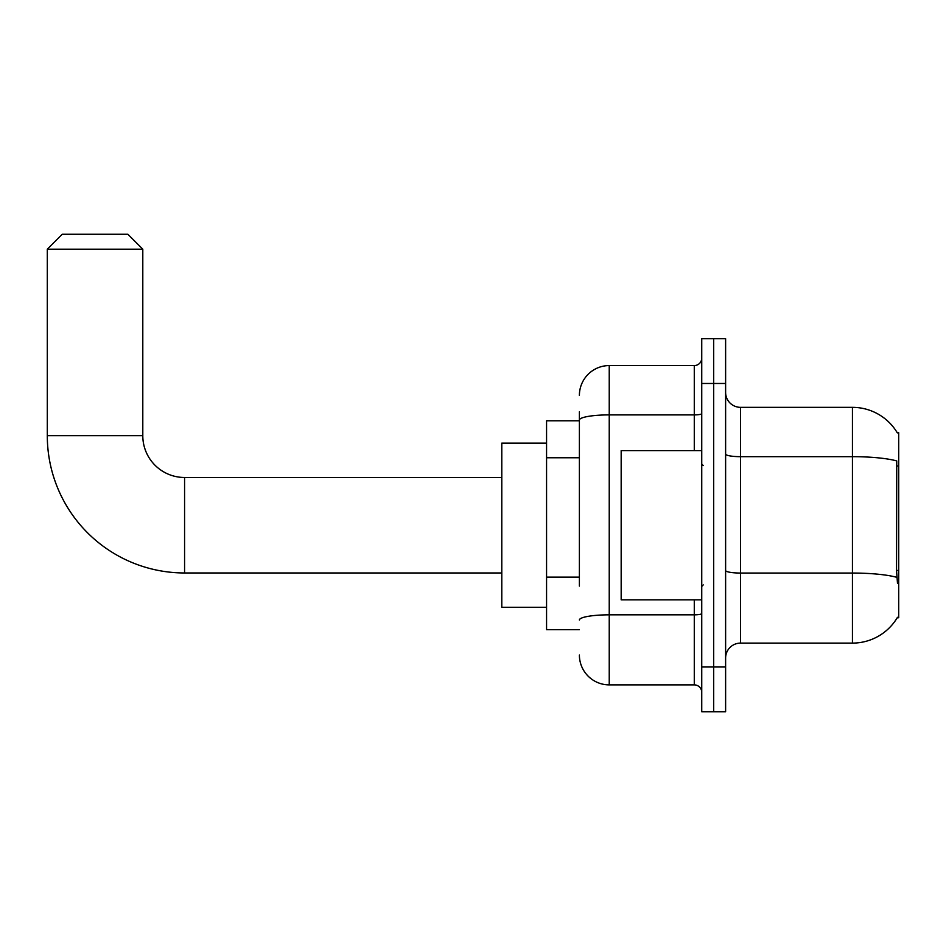 <?xml version="1.0" encoding="UTF-8"?>
<svg xmlns="http://www.w3.org/2000/svg" width="946" height="946" viewBox="0 0 946 946"><rect width="100%" height="100%" fill="white"/><g stroke="black" fill="none" stroke-linecap="round" stroke-linejoin="round"><path stroke-width="1.42" d="M897.234 617.738L897.494 617.289A52.219 52.219 0 0 1 852.441 643.103A52.219 52.219 0 0 0 897.234 617.738L898.7 617.738L898.7 432.712L897.234 432.712M579.39 448.818L579.39 411.817L579.39 420.781L546.563 420.781L546.563 629.669L579.39 629.669M725.617 658.026A14.923 14.923 0 0 1 740.541 643.103L852.441 643.103L852.441 407.348L740.541 407.348A14.923 14.923 0 0 1 725.617 392.424A14.923 14.923 0 0 0 740.541 407.348L740.541 643.103A14.923 14.923 0 0 0 725.617 658.026M713.674 666.977L713.674 711.735L725.617 711.735L725.617 666.977L713.674 666.977L713.674 711.735L701.743 711.735L701.743 666.977L713.674 666.977L713.674 383.473L713.674 666.977M701.743 666.977L701.743 338.715L713.674 338.715L713.674 383.473L713.674 338.715L725.617 338.715L725.617 666.977M897.34 432.901A52.219 52.219 0 0 0 852.441 407.348A52.219 52.219 0 0 1 897.34 432.901M897.494 583.422L896.536 570.45L896.749 460.939A52.219 9.07 180 0 0 852.441 456.67L740.541 456.67A14.923 2.59 -0 0 1 725.617 454.08M579.39 586.082L579.39 411.817M579.39 395.404A29.846 29.846 0 0 1 609.236 365.57L609.236 684.88L694.281 684.88L694.281 599.835M609.236 365.57L694.281 365.57A7.462 7.462 0 0 0 701.743 358.108M701.743 692.342A7.462 7.462 0 0 0 694.281 684.88M609.236 684.88A29.846 29.846 0 0 1 579.39 655.034M701.743 450.615L621.167 450.615L621.167 599.835L701.743 599.835M501.794 572.969L184.576 572.969A137.276 137.276 0 0 1 47.3 435.692L47.3 249.188L62.223 234.265L127.876 234.265L142.799 249.188L47.3 249.188M184.576 572.969L184.576 477.482A41.778 41.778 0 0 1 142.799 435.692L142.799 249.188M546.563 443.154L501.794 443.154L501.794 607.285L546.563 607.285M898.7 466L896.536 466M898.7 570.45L896.536 570.45M579.39 457.769L546.563 457.769M579.39 577.131L546.563 577.131M896.914 577.367A52.219 9.07 180 0 0 852.441 573.051L740.541 573.051A14.923 2.59 0 0 1 725.617 570.462M725.617 383.473L701.743 383.473M701.743 613.54A7.462 1.301 0 0 1 694.281 614.829L609.236 614.829A29.846 5.179 180 0 0 579.39 620.008M579.39 420.071A29.846 5.179 180 0 1 609.236 414.892L694.281 414.892L694.281 365.57M694.281 450.615L694.281 414.892A7.462 1.301 0 0 0 701.743 413.591M47.3 435.692L142.799 435.692M703.233 465.538L701.743 464.048M703.233 584.912L701.743 586.402M501.794 477.482L184.576 477.482"/></g></svg>
